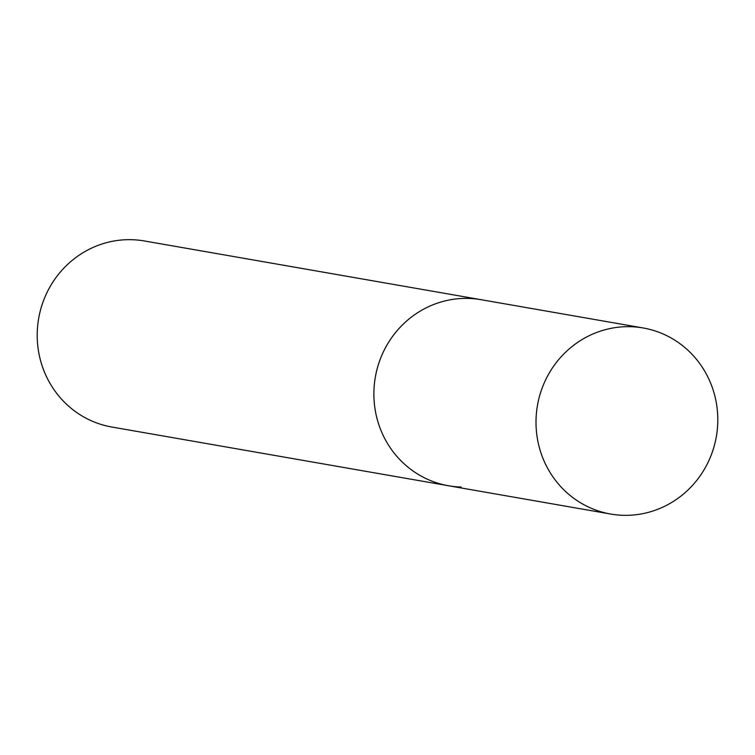<?xml version="1.0" encoding="UTF-8"?>
<svg xmlns="http://www.w3.org/2000/svg" width="755" height="755" viewBox="0 0 755 755"><rect width="100%" height="100%" fill="white"/><g stroke="black" fill="none" stroke-linecap="round" stroke-linejoin="round"><path stroke-width="1.13" d="M643.128 327.963A94.441 90.789 99.9 0 0 630.529 326.698A94.441 90.789 99.9 0 0 536.55 411.928A94.441 90.789 99.9 0 0 610.672 514.042A94.441 90.789 99.9 0 0 623.281 515.306A94.441 90.789 99.9 0 0 717.25 430.067A94.441 90.789 99.9 0 0 643.128 327.963L481.001 299.678A94.441 90.789 99.9 0 0 468.393 298.414A94.441 90.789 99.9 0 1 481.001 299.678L144.328 240.958A94.441 90.789 99.9 0 0 131.719 239.694A94.441 90.789 99.9 0 0 37.75 324.933A94.441 90.789 99.9 0 0 111.872 427.037L448.545 485.758A94.441 90.789 99.9 0 0 461.145 487.022M448.545 485.758A94.441 90.789 99.9 0 1 374.423 383.653A94.441 90.789 99.9 0 1 468.393 298.414A94.441 90.789 99.9 0 0 374.423 383.653A94.441 90.789 99.9 0 0 448.545 485.758L610.672 514.042"/></g></svg>
